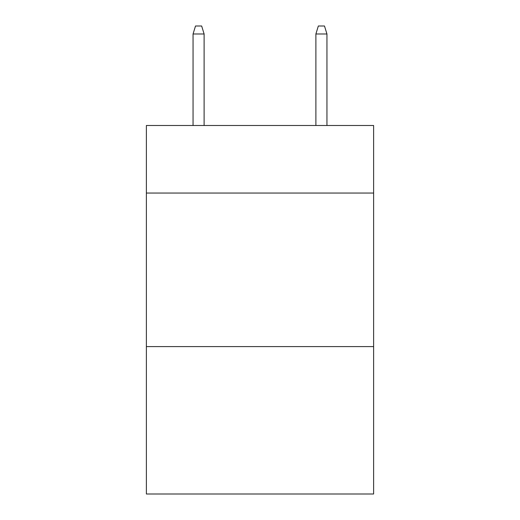 <?xml version="1.0" encoding="UTF-8"?>
<svg xmlns="http://www.w3.org/2000/svg" width="520" height="520" viewBox="0 0 520 520"><rect width="100%" height="100%" fill="white"/><g stroke="black" fill="none" stroke-linecap="round" stroke-linejoin="round"><path stroke-width="0.78" d="M373.62 193.056L373.62 125.496L146.38 125.496L146.38 193.056L373.62 193.056L373.62 494L146.38 494L146.38 193.056M373.62 346.6L146.38 346.6M204.113 125.496L204.113 33.982L193.056 33.982L193.056 125.496M193.056 33.982L195.514 26L201.656 26L204.113 33.982M315.887 33.982L318.344 26L324.486 26L326.944 33.982L315.887 33.982L315.887 125.496M326.944 33.982L326.944 125.496"/></g></svg>

